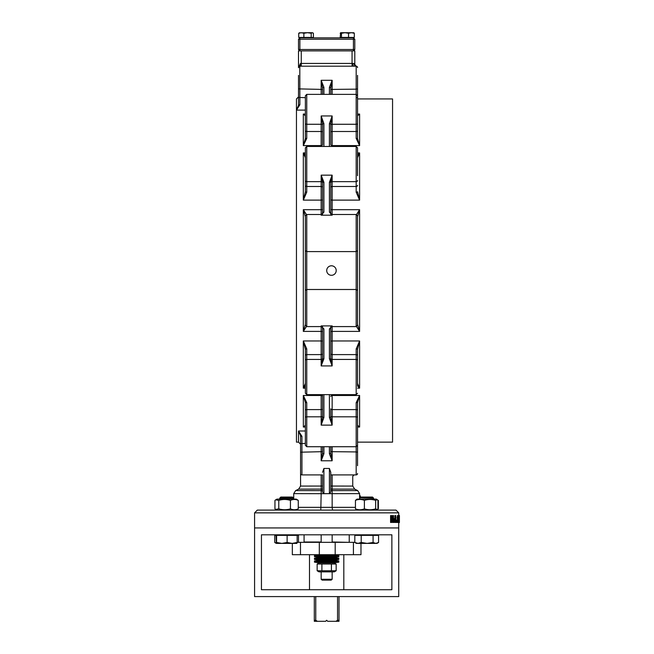 <?xml version="1.0" encoding="UTF-8"?>
<svg xmlns="http://www.w3.org/2000/svg" width="654" height="654" viewBox="0 0 654 654"><rect width="100%" height="100%" fill="white"/><g stroke="black" fill="none" stroke-linecap="round" stroke-linejoin="round"><path stroke-width="0.98" d="M338.837 555.45L314.476 555.45L314.476 556.072L338.837 556.072L338.837 555.45L332.935 554.698M357.542 442.145L392.555 442.145L392.555 98.942L357.542 98.942L357.542 75.382M357.542 115.783L359.602 114.058L359.602 145.597L357.542 138.534L356.177 138.427L359.602 145.597L332.15 145.597A1.373 0.997 0 0 1 330.777 144.599L330.777 123.868L329.403 123.655L329.403 146.455M330.777 89.426L356.177 89.157L356.177 124.268L332.15 124.268A1.373 0.76 0 0 0 330.777 125.028L330.777 132.263A1.373 0.76 0 0 1 332.15 131.495L332.15 115.962L329.403 123.655M330.777 123.868L332.15 115.962L321.163 115.962L322.536 123.868L323.91 123.655L321.163 115.962L321.163 124.268A1.373 0.76 180 0 1 322.536 125.028M323.91 182.311L321.163 175.158L322.536 181.992L322.536 213.294A1.373 1.169 0 0 1 323.91 212.125L323.91 182.311L322.536 181.992M330.777 182.793A1.373 1.144 180 0 1 332.15 181.648L332.15 175.158L329.403 182.311L330.777 181.992L332.15 175.158L321.163 175.158L321.163 209.689L303.317 209.689L305.377 216.817L305.377 233.715M329.403 182.311L329.403 212.125L332.15 215.191L330.777 213.294L330.777 181.992M322.536 213.294L321.163 215.191L323.91 212.125M322.536 214.332L322.536 209.198A1.373 0.49 180 0 1 321.163 209.689L321.163 215.191L332.15 215.191L332.15 200.116L359.602 200.116L357.542 191.761A1.373 0.425 180 0 1 356.177 192.186L359.602 200.116L359.602 152.913L357.542 155.072M329.403 212.125A1.373 1.169 0 0 1 330.777 213.294L331.038 213.932L330.777 213.294M322.536 123.868L322.536 144.599A1.373 0.997 180 0 1 321.163 145.597L303.317 145.597L306.751 138.427L306.751 124.268L321.163 124.268L321.163 131.495A1.373 0.76 180 0 1 322.536 132.263M298.379 106.545L298.51 105.4L296.458 110.093L296.458 98.942L296.458 442.145L298.51 442.145L300.57 444.205L300.57 435.678A1.373 0.621 0 0 0 301.944 436.308L298.51 430.994L300.57 435.687L300.57 473.529A1.373 1.373 0 0 0 301.944 474.902L322.536 474.902L301.944 474.902L301.944 436.308M305.377 155.072L303.317 152.913L305.377 157.712M323.91 94.372L323.91 87.35A1.373 0.719 180 0 0 322.536 88.069L322.536 94.372M323.91 87.35L321.163 80.295L322.536 88.069M332.15 94.372L332.15 80.295L329.403 87.35A1.373 0.719 -0 0 1 330.777 88.069L332.15 80.295L321.163 80.295L321.163 94.372M330.777 94.372L330.777 88.069M357.542 223.693L357.542 216.817L359.602 209.689L332.15 209.689A1.373 0.49 180 0 1 330.777 209.198L330.777 214.332M305.377 147.82L305.377 191.761L303.317 200.116L306.751 192.186L306.751 146.455L305.377 147.82L305.377 191.761A1.373 0.425 0 0 0 306.751 192.186M304.535 426.375L303.35 427.005L303.317 395.49L305.377 402.553L306.751 402.66L303.317 395.49L321.163 395.49L321.163 416.819A1.373 0.76 180 0 0 322.536 416.05L322.536 394.632L322.536 417.219L323.91 417.432L323.91 394.632M322.536 417.219L321.163 425.125L323.91 417.432M329.403 446.715L329.403 453.729L332.15 460.784L330.777 453.018L330.777 446.715M322.536 446.715L322.536 453.018L321.163 460.784L323.91 453.729L323.91 446.715M322.536 453.018A1.373 0.719 -0 0 0 323.91 453.729M329.403 453.729A1.373 0.719 0 0 0 330.777 453.018M357.542 465.705L357.542 452.2L356.177 451.93L356.177 446.715L357.542 445.341L357.542 402.553L359.602 395.49L356.177 402.66L356.177 446.715L306.751 446.715L306.751 416.819L321.163 416.819L321.163 425.125L332.15 425.125L330.777 417.219L329.403 417.432L332.15 425.125L332.15 416.819A1.373 0.76 0 0 1 330.777 416.05M330.777 417.219L330.777 408.824A1.373 0.76 0 0 0 332.15 409.592L332.15 395.49L359.602 395.49L359.602 427.029L357.632 425.28M305.377 383.375L303.317 388.165L305.377 386.015M322.536 327.785L322.275 327.147L322.536 327.785A1.373 1.169 0 0 0 323.91 328.962L321.163 325.896L322.536 327.785L322.536 359.095L321.163 365.921L332.15 365.921L330.777 359.095L329.403 358.768L332.15 365.921L332.15 359.43A1.373 1.144 0 0 1 330.777 358.294M330.777 359.095L330.777 327.785A1.373 1.169 180 0 1 329.403 328.962L329.403 358.768M330.777 327.785L332.15 325.896L329.403 328.962M330.777 326.755L330.777 331.889A1.373 0.49 0 0 1 332.15 331.398L359.602 331.398L357.542 324.27L357.542 317.394M357.542 385.443L357.542 349.326L359.602 340.963L356.177 348.901L356.177 359.43L332.15 359.43L332.15 325.896L321.163 325.896L321.163 365.921L323.91 358.768L323.91 328.962M322.536 359.095L323.91 358.768M305.377 317.394L305.377 324.27L303.317 331.398L321.163 331.398A1.373 0.49 180 0 1 322.536 331.889L322.536 326.755M306.751 348.901L303.317 340.963L305.377 349.326A1.373 0.425 0 0 1 306.751 348.901L306.751 354.607L321.163 354.607A1.373 1.144 180 0 0 322.536 353.462M306.44 214.537L303.317 209.689L303.317 331.398L306.44 326.55M357.542 324.874L357.542 290.45L356.177 289.493L306.751 289.493L305.377 290.45L305.377 324.874M356.487 326.55L359.602 331.398L359.602 209.689L356.487 214.537M357.542 386.015L359.602 388.165L357.542 383.375M305.377 425.304L303.317 427.029L304.936 426.228M303.57 114.213L305.377 114.965L303.317 114.058L305.377 115.783M305.377 110.093L296.458 110.093L299.884 104.779A1.373 0.621 180 0 0 298.51 105.4L298.51 75.382M354.116 63.438A2.747 2.06 90 0 0 356.177 66.185A1.373 1.373 0 0 1 357.542 67.558A1.373 1.373 0 0 0 356.177 66.185L299.884 66.185A2.747 0.687 90 0 0 300.57 63.438A1.03 0.924 -148 0 0 300.456 63.446L298.51 67.738L298.51 50.889L354.803 50.889L354.803 63.675L352.858 63.438A2.747 0.801 -90 0 0 353.659 66.185M352.858 63.438L352.056 63.438L352.056 66.185M356.43 66.209L356.626 66.267A2.747 2.747 0 0 1 356.602 66.25A2.747 2.747 0 0 0 356.626 66.267L356.177 66.185L356.626 66.267A2.747 2.747 0 0 1 354.803 63.675M352.056 50.889L352.056 63.438L300.57 63.438M299.884 104.779L299.81 66.185A2.747 0.801 86.7 0 0 300.456 63.446M298.518 67.46L298.682 66.896M321.163 489.094L321.163 490.606L322.536 490.623L322.536 489.086L298.633 489.11L300.57 486.077L300.57 465.705M300.57 445.652L300.57 443.674L305.377 443.404M357.542 473.529A1.373 1.373 0 0 1 356.177 474.902A1.373 1.373 0 0 0 357.542 473.529A1.373 1.373 0 0 1 356.177 474.902L330.777 474.902L354.116 474.902L352.743 476.276L352.743 486.077L332.15 486.045L332.15 474.902M357.542 452.2L357.542 443.674M357.542 103.569L357.542 95.435M299.81 66.185A1.373 1.373 0 0 0 298.51 67.558L298.714 66.839M357.542 297.341L357.542 216.212M305.377 218.15L305.377 250.629L306.751 251.594L356.177 251.594L357.542 250.629L357.542 243.746M305.377 243.746L305.377 307.372M359.389 114.319L358.866 114.891M357.542 138.534L357.542 128.045M357.542 426.114L359.586 427.005M357.542 427.495L357.542 402.553L356.177 402.66M305.377 402.553L305.377 437.518M357.542 365.39L357.542 349.326A1.373 0.425 180 0 0 356.177 348.901M357.542 360.575A1.373 1.144 180 0 0 356.177 359.43L356.177 394.632L306.751 394.632L305.377 393.258L305.377 349.326L305.377 385.443M357.542 175.697L357.542 147.82L356.177 146.455L356.177 192.186M357.542 157.712L359.602 152.913L357.542 152.913M357.542 123.508A1.373 0.76 180 0 1 356.177 124.268L356.177 131.495A1.373 0.76 180 0 0 357.542 130.735L357.542 95.746L356.177 94.372L306.751 94.372L305.377 95.746L305.377 138.534L306.751 138.427M357.542 114.058L359.602 114.058L357.542 114.965M357.542 123.614L357.542 113.592M305.377 95.746L305.377 123.508A1.373 0.76 0 0 0 306.751 124.268L306.751 94.372M305.377 417.579A1.373 0.76 0 0 1 306.751 416.819L306.751 409.592A1.373 0.76 0 0 0 305.377 410.352L305.377 445.341L306.751 446.715M321.163 145.597L321.163 131.495L306.751 131.495A1.373 0.76 0 0 1 305.377 130.735L305.377 138.534L303.317 145.597L303.317 114.058L305.377 114.058M303.317 427.029L305.377 427.029M357.542 417.465L357.542 413.042M332.485 510.087L357.019 510.104L355.441 508.828C358.425 510.063 361.409 510.063 364.384 508.828C368.137 510.063 371.889 510.063 375.641 508.828L377.195 509.63L377.955 508.828L377.955 500.392L377.195 499.591L375.641 500.392C371.889 499.157 368.137 499.157 364.384 500.392C361.409 499.157 358.425 499.157 355.441 500.392L357.019 499.116L376.377 499.116L377.783 500.155M377.783 509.065L376.377 510.104L395.981 510.104L257.333 510.104L320.795 510.104L321.163 493.688L359.602 493.631L359.602 499.116M355.441 507.357L332.15 507.357L332.518 510.104M293.711 499.116L293.711 493.631L321.163 493.688M378.364 508.828L378.364 500.392M359.602 497.743L373.565 498.111L372.51 497.056L360.885 497.056L360.289 497.653L360.289 495.846L359.602 495.846M375.641 508.828L375.641 500.392M355.441 508.828L355.441 500.392M364.384 508.828L364.384 500.392M298.273 508.828L298.273 500.392C295.665 499.157 293.049 499.157 290.441 500.392C286.55 499.157 282.667 499.157 278.776 500.392L275.743 499.811L274.95 500.392L274.95 508.828L275.743 509.409L278.776 508.828C282.667 510.063 286.55 510.063 290.441 508.828C293.049 510.063 295.665 510.063 298.273 508.828L296.295 510.104M290.441 508.828L290.441 500.392M276.119 499.591L276.936 499.116L296.295 499.116L298.273 500.392M280.819 498.111L293.474 498.111L292.428 497.056L280.803 497.056L279.748 498.111L280.819 498.111M278.776 508.828L278.776 500.392M392.547 518.745L392.547 515.589L393.52 515.589L393.52 522.456L392.514 522.456L391.582 519.129M393.144 522.456L391.582 517.069L391.582 522.456L390.577 522.456L390.577 515.589L391.615 515.589L393.168 520.985L393.168 515.589M397.575 520.772L397.804 520.772A73.232 5.755 -0.9 0 0 397.975 520.707L398.327 521.565L398.474 519.129L398.18 520.044L397.779 517.821L398.204 515.475L398.49 521.696L398.212 522.481L397.444 522.456M397.755 520.707L397.787 520.044M397.509 520.044L397.109 517.821L397.534 515.475L398.204 515.475M398.727 515.589L399.414 515.475L399.398 522.571L398.687 522.481M397.158 521.303L397.158 522.456L396.25 522.456L396.25 521.303A2411.829 2294.69 -55.8 0 0 396.308 520.02L397.101 520.02A2622.074 2504.182 55.8 0 1 397.158 521.303L397.37 521.303A2390.444 2288.42 -52.9 0 0 397.419 520.02L397.542 520.02A2622.074 2519.707 53 0 1 397.591 521.303L397.591 522.456L397.37 521.303M394.942 522.456L393.97 520.47L394.91 518.377L395.507 518.377L394.861 518.377L394.861 515.589L395.801 515.589L395.801 522.456L393.929 522.391L393.52 521.835M393.52 519.063L394.91 518.377M326.657 527.95L254.586 527.95L254.586 596.587L398.727 596.587L398.727 527.95L326.657 527.95M391.869 589.728L261.445 589.728L261.445 534.809L391.869 534.809L391.869 589.728M276.07 535.364L276.315 543.392L274.737 542.468L274.737 535.364L298.494 535.364L298.494 542.338M274.737 542.468L276.192 543.106M377.006 543.384L358.008 543.392L361.204 542.468L367.139 543.392L373.082 542.468L375.829 543.392L378.576 542.468L376.998 543.392M361.94 543.392L360.975 543.392L360.975 554.698L292.338 554.698L292.338 543.392M354.82 542.468L358.008 543.392L356.405 543.392L354.82 542.468L354.82 535.364L378.576 535.364L378.576 542.468M361.204 535.364L361.204 542.468M373.082 535.364L373.082 542.468M276.307 543.384L276.585 542.468L281.849 543.392L276.307 543.384M276.585 535.364L276.585 542.468M281.849 543.392L287.122 542.468L292.142 543.392L281.849 543.392M287.122 535.364L287.122 542.468M292.142 543.392L297.153 542.468L296.908 543.392L292.142 543.392M297.153 535.364L297.153 542.468M348.893 542.338L332.15 541.994M321.163 541.994L304.077 541.994L304.077 534.809M391.182 522.456L391.182 515.589M398.891 522.481L398.989 515.589L398.956 522.481L398.212 522.481L397.804 520.772M398.45 517.813L398.212 519.301L397.959 517.772L398.212 516.169L398.45 517.813L397.959 517.813M397.542 520.044L398.18 520.044M397.567 520.707L397.975 520.707M398.343 515.589L398.891 515.589M399.414 516.308L399.373 522.571M396.757 520.02L397.419 520.02M396.913 522.456L396.913 521.303A2390.444 2273.688 -55.6 0 0 396.97 520.02M396.25 521.303L396.913 521.303M395.507 518.377L395.507 515.589M395.507 519.194L395.507 521.647L394.615 521.581L394.321 520.445L394.91 519.194L395.507 519.194M394.861 521.647L394.861 519.194M393.929 522.391L394.566 522.391M322.536 474.902L322.536 491.996L323.91 493.656L323.91 468.46L329.403 468.46L330.777 472.327L330.777 491.996L329.403 493.656L323.91 493.656M322.536 489.086L322.536 486.012L321.163 486.012L321.163 474.902M322.536 472.327L323.91 468.46M332.15 486.012L330.777 486.012L330.777 491.996M332.15 486.045L332.15 493.656M336.213 270.543A4.75 4.75 0 0 1 329.085 274.655A4.75 4.75 0 0 1 329.085 266.431A4.75 4.75 0 0 1 336.213 270.543M332.15 489.094L354.681 489.11L357.673 490.598L330.777 490.623M359.602 493.631L357.673 490.598M354.681 489.11L352.743 486.077M298.273 507.357L332.15 507.357L332.15 493.688M321.163 493.656L321.163 490.623L298.51 490.598L295.641 490.598L293.711 493.631M321.163 489.086L321.163 486.045L300.57 486.077M298.633 489.11L295.641 490.598M354.82 542.338L297.153 542.338M343.816 589.728L343.816 554.698M335.927 621.3L339.009 621.3L339.009 620.27L337.554 620.27L335.927 621.3L327.687 621.3L326.657 620.27L325.627 621.3L317.386 621.3L315.759 620.27L314.304 620.27L314.304 621.3L317.386 621.3M337.554 620.27L337.554 596.587M315.759 596.587L315.759 620.27M339.009 596.587L339.009 620.27M314.304 620.27L314.304 596.587M354.803 49.516L354.803 39.224L353.43 39.224L353.43 49.516L354.803 49.516L353.43 50.889L353.43 49.516L299.884 49.516L299.884 50.889L298.51 49.516L299.884 49.516L299.884 39.224L298.51 39.224L298.51 49.516M298.51 39.224L299.884 37.85L299.884 39.224L353.43 39.224L353.43 37.85L354.803 39.224M353.43 37.85L299.884 37.85M298.731 37.433L298.723 33.28L299.834 32.7L298.731 33.28L298.731 37.433L303.865 37.433L303.865 33.28L301.298 32.7L298.731 33.28M303.865 37.433L313.405 37.433L313.405 33.28L312.293 32.7L312.89 32.872M313.405 37.433L313.405 33.28L312.293 32.7L311.198 33.28L307.527 32.7L312.301 32.7L313.405 33.28L312.301 32.7M299.246 32.872L307.527 32.7L303.865 33.28M311.198 37.433L311.198 33.28M340.628 32.757L340.178 37.433L354.321 37.433L354.321 33.28L353.675 32.7L354.296 33.28L351.427 32.7L348.541 33.28L345.001 32.7L341.47 33.28L340.824 32.7L340.203 33.28M344.952 32.7L353.871 32.757M341.47 37.433L341.47 33.28M348.541 37.433L348.541 33.28M340.178 33.28L340.824 32.7L345.001 32.7M319.038 562.931L334.276 562.931L336.164 564.026L317.149 564.026L319.038 562.931M317.149 570.762L336.164 570.762L334.276 571.858L319.038 571.858L317.149 570.762L317.149 564.026M321.899 570.762L321.899 564.026M331.414 570.762L331.414 564.026M336.164 570.762L336.164 564.026M321.163 579.272L322.144 580.114L331.169 580.114L332.15 579.272L321.163 579.272L321.163 571.858M314.476 562.178L338.837 562.178L338.837 561.557L314.476 561.557L314.476 562.178L320.378 562.931M338.837 556.685L332.935 557.445L320.378 557.445L314.476 556.685L338.837 556.685L338.837 556.072M317.002 559.432L338.837 559.432L338.837 558.81L314.476 558.81L314.476 559.432L317.002 559.432M338.837 559.432L332.935 560.184L320.378 560.184L314.476 559.432M332.935 560.184L338.837 560.944L314.476 560.944L314.476 561.557M332.935 557.445L338.837 558.197L314.476 558.197L314.476 558.81M330.777 341.527A1.373 0.564 0 0 1 332.15 340.963L359.602 340.963L359.602 388.165L357.542 388.165M357.542 427.029L359.602 427.029M305.377 180.512A1.373 1.144 0 0 0 306.751 181.648L321.163 181.648A1.373 1.144 0 0 1 322.536 182.793M330.777 187.624A1.373 1.144 180 0 1 332.15 186.48L332.15 181.648L356.177 181.648A1.373 1.144 180 0 0 357.542 180.512M323.91 146.455L323.91 123.655M305.377 430.994L298.51 430.994L298.51 442.145M305.377 388.165L303.317 388.165L303.317 340.963L321.163 340.963A1.373 0.564 180 0 1 322.536 341.527M322.536 199.56A1.373 0.564 0 0 1 321.163 200.116L303.317 200.116L303.317 152.913L305.377 152.913M329.403 87.35L329.403 94.372M332.15 145.597L332.15 131.495L356.177 131.495L356.177 138.427M330.777 199.56A1.373 0.564 180 0 0 332.15 200.116L332.15 186.48L356.177 186.48A1.373 1.144 180 0 0 357.542 185.344M322.536 187.624A1.373 1.144 0 0 0 321.163 186.48L306.751 186.48A1.373 1.144 0 0 1 305.377 185.344M321.163 395.49A1.373 0.997 180 0 1 322.536 396.488M306.751 402.66L306.751 409.592L321.163 409.592A1.373 0.76 180 0 0 322.536 408.824M357.542 417.579A1.373 0.76 180 0 0 356.177 416.819L332.15 416.819L332.15 409.592L356.177 409.592A1.373 0.76 180 0 1 357.542 410.352M321.163 446.715L321.163 460.784L332.15 460.784L332.15 446.715M300.57 452.2L322.536 451.661M329.403 394.632L329.403 417.432M322.536 358.294A1.373 1.144 180 0 1 321.163 359.43L306.751 359.43L306.751 354.607A1.373 1.144 0 0 0 305.377 355.743M306.751 394.632L306.751 359.43A1.373 1.144 0 0 0 305.377 360.575M357.542 215.869L356.177 214.496L356.177 326.591L332.15 326.591L331.038 327.155M322.275 327.155L321.163 326.591L306.751 326.591L306.751 214.496L305.377 215.869M357.542 355.743A1.373 1.144 180 0 0 356.177 354.607L332.15 354.607A1.373 1.144 0 0 1 330.777 353.462M332.15 395.49A1.373 0.997 0 0 0 330.777 396.488M330.777 451.661L356.177 451.93L356.177 474.902M322.536 89.426L298.51 88.887M305.377 97.683L298.51 97.413M356.177 66.185L356.177 89.157L357.542 88.887M301.257 50.889L301.257 66.185M356.177 97.683L357.542 97.413M254.586 527.95L254.586 512.85L398.727 512.85L395.981 510.104M397.109 517.821L397.779 517.821M393.52 520.47L393.97 520.47M329.403 468.46L329.403 493.656M332.15 489.086L330.777 489.086M353.422 554.698L353.422 542.338M335.191 554.698L335.191 542.338M319.316 554.698L319.316 542.338M300.48 554.698L300.48 542.338M320.378 554.698L314.476 555.45M356.177 146.455L306.751 146.455M306.751 214.496L321.163 214.496L322.275 213.932M356.177 214.496L332.15 214.496L331.038 213.932M296.458 98.942L298.51 96.882M356.177 326.591L357.542 325.218M356.177 394.632L357.542 393.258M306.751 326.591L305.377 325.218M373.565 499.116L373.565 498.111L372.51 497.056M359.839 499.116L359.839 498.111L360.885 497.056M276.936 510.104L275.743 509.409M276.936 499.116L275.743 499.811M293.474 499.116L293.474 498.111L292.428 497.056M279.748 499.116L279.748 498.111L280.803 497.056M254.586 512.85L257.333 510.104M398.727 527.95L398.727 522.571M398.727 515.475L398.727 512.85M376.205 535.364L376.205 534.809M357.19 535.364L357.19 534.809M296.123 535.364L296.123 534.809M277.108 535.364L277.108 534.809M349.236 541.994L349.236 534.809M332.15 542.338L332.15 534.809M321.163 542.338L321.163 534.809M309.497 589.728L309.497 554.698M300.161 37.433L300.161 37.85M311.966 37.433L311.966 37.85M353.152 37.433L353.152 37.85L353.152 37.433M341.347 37.433L341.347 37.85M332.15 579.272L332.15 571.858M332.935 562.931L338.837 562.178M314.476 556.685L314.476 556.072M320.378 560.184L314.476 560.944M338.837 560.944L338.837 561.557M320.378 557.445L314.476 558.197M338.837 558.197L338.837 558.81"/></g></svg>
